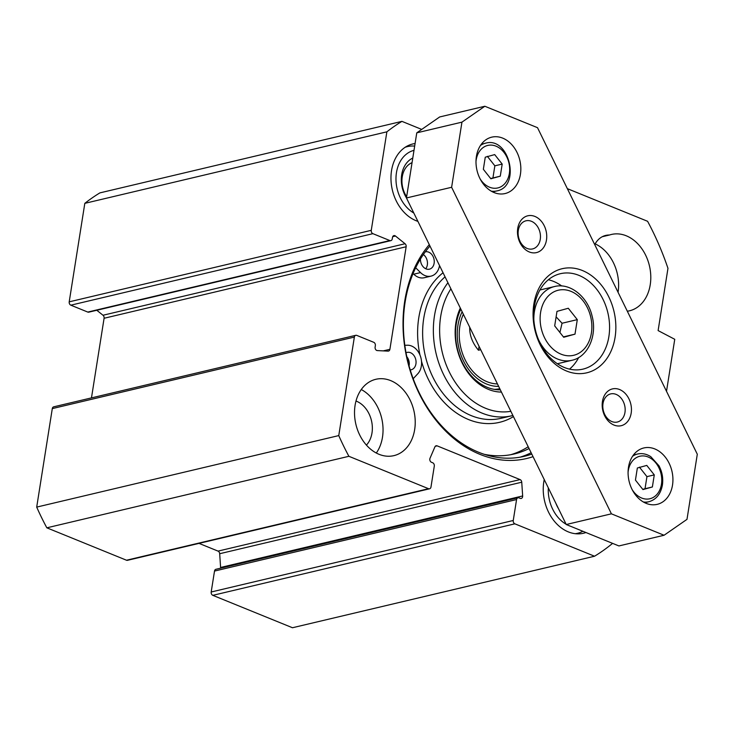 <?xml version="1.0" encoding="UTF-8"?>
<svg xmlns="http://www.w3.org/2000/svg" width="734" height="734" viewBox="0 0 734 734"><rect width="100%" height="100%" fill="white"/><g stroke="black" fill="none" stroke-linecap="round" stroke-linejoin="round"><path stroke-width="1.1" d="M417.903 221.374A40.122 30.461 -103.3 0 1 416.04 220.686A40.122 30.461 -103.3 0 1 391.002 180.234A40.122 30.461 -103.3 0 1 412.765 143.965A40.122 30.461 -103.3 0 1 415.077 143.543M585.943 532.535A40.122 30.461 -103.3 0 1 583.53 533.242A40.122 30.461 -103.3 0 1 552.858 519.296A40.122 30.461 -103.3 0 1 544.233 479.541M372.9 233.669L389.827 240.55A2.679 2.028 76.7 0 0 390.846 240.642L88.786 312.161A2.679 2.028 -103.3 0 1 87.768 312.069L70.84 305.179L372.9 233.669A2.679 2.028 -103.3 0 1 371.266 230.329L386.873 131.826A240.724 182.775 -103.3 0 1 401.948 121.367L421.711 129.413M390.846 240.642A2.679 2.028 76.7 0 0 392.259 238.871L392.497 237.385A2.679 2.028 -103.3 0 1 393.91 235.605A2.679 2.028 -103.3 0 1 395.47 236.018L405.058 243.743A2.679 2.028 -103.3 0 1 406.15 246.752L389.901 349.311A2.679 2.028 -103.3 0 1 388.488 351.081A2.679 2.028 -103.3 0 1 388.047 351.127L377.322 350.586A2.679 2.028 -103.3 0 1 375.111 347.109L375.349 345.631A2.679 2.028 76.7 0 0 373.716 342.292L356.788 335.401A2.679 2.028 -103.3 0 0 355.77 335.31L53.72 406.829A2.679 2.028 76.7 0 0 52.297 408.599L36.7 507.102A240.724 182.775 76.7 0 0 46.838 527.819L126.496 560.226A2.679 2.028 76.7 0 0 127.505 560.308L429.564 488.798A2.679 2.028 -103.3 0 1 428.546 488.706L348.898 456.3A240.724 182.775 -103.3 0 1 338.759 435.592L354.357 337.089A2.679 2.028 -103.3 0 1 355.77 335.31M612.587 543.371A240.724 182.775 -103.3 0 1 594.54 556.225L514.883 523.828A2.679 2.028 -103.3 0 1 513.25 520.489L516.571 499.551A2.679 2.028 76.7 0 1 517.984 497.78A2.679 2.028 76.7 0 1 518.993 497.872L520.195 498.358A2.679 2.028 -103.3 0 0 521.213 498.45A2.679 2.028 -103.3 0 0 522.654 495.945L521.746 482.21A2.679 2.028 -103.3 0 0 520.076 479.596L437.143 445.859A2.679 2.028 -103.3 0 0 436.134 445.767A2.679 2.028 -103.3 0 0 434.904 446.887L430.014 458.264A2.679 2.028 -103.3 0 0 431.464 462.264L432.656 462.75A2.679 2.028 76.7 0 1 434.299 466.09L430.977 487.018A2.679 2.028 -103.3 0 1 429.564 488.798M567.4 188.766A2.679 2.028 -103.3 0 1 567.933 188.895L647.59 221.292A240.724 182.775 -103.3 0 1 667.968 268.332L658.114 330.584L674.748 339.301L666.509 391.314M429.289 244.624A123.037 93.42 76.7 0 0 404.792 300.784A123.037 93.42 76.7 0 0 437.262 421.839A123.037 93.42 76.7 0 0 533.04 456.667M379.038 454.309A39.232 29.782 -103.3 0 1 354.559 414.756A39.232 29.782 -103.3 0 1 375.836 379.294A39.232 29.782 -103.3 0 1 413.857 410.6A39.232 29.782 -103.3 0 1 393.91 455.64A39.232 29.782 -103.3 0 1 379.038 454.309M594.742 244.642A25.406 19.295 -103.3 0 1 605.752 235.412A25.406 19.295 -103.3 0 1 609.468 235.018A39.232 29.782 -103.3 0 1 611.404 234.467A39.232 29.782 -103.3 0 1 649.425 265.781A39.232 29.782 -103.3 0 1 629.478 310.812A39.232 29.782 -103.3 0 1 627.322 311.216M531.783 454.089A120.358 91.383 -103.3 0 1 524.278 456.319A120.358 91.383 -103.3 0 1 405.131 302.013A120.358 91.383 -103.3 0 1 429.977 246.046M531.122 452.75A120.358 91.383 -103.3 0 1 520.011 457.19M513.25 520.489L211.19 591.999A2.679 2.028 76.7 0 0 212.823 595.338L292.481 627.744L594.54 556.225M211.19 591.999L214.512 571.07A2.679 2.028 -103.3 0 1 215.924 569.29L517.984 497.78M220.567 568.189A2.679 2.028 76.7 0 0 220.595 567.465L219.686 553.72A2.679 2.028 76.7 0 0 218.026 551.106L199.024 543.38M91.475 397.883L104.09 318.272A2.679 2.028 76.7 0 0 102.999 315.253L96.796 310.262M401.948 121.367L99.888 192.886A240.724 182.775 76.7 0 0 84.814 203.346L69.207 301.839A2.679 2.028 76.7 0 0 70.84 305.179M602.256 236.724L609.468 235.018M376.303 453.025A39.232 29.782 76.7 0 0 361.266 389.525M366.422 445.107A25.406 19.295 76.7 0 0 371.468 420.637A25.406 19.295 76.7 0 0 355.99 401.03M618.065 292.297A39.232 29.782 76.7 0 0 595.155 243.871M36.7 507.102L338.759 435.592M84.814 203.346L386.873 131.826M46.838 527.819L348.898 456.3M575.273 533.701A38.783 29.443 76.7 0 0 577.575 533.279A38.783 29.443 76.7 0 0 582.888 531.288M570.52 526.26A33.636 25.534 -103.3 0 1 569.281 525.792A33.636 25.534 -103.3 0 1 568.061 525.26M566.107 524.232A33.636 25.534 -103.3 0 1 548.316 487.871M555.959 503.496A26.745 20.304 76.7 0 0 558.455 508.607M414.673 146.094A38.783 29.443 76.7 0 0 407.425 146.607A38.783 29.443 76.7 0 0 405.177 147.268M413.829 213.034A33.636 25.534 -103.3 0 1 395.975 178.766A33.636 25.534 -103.3 0 1 414.004 150.342M412.774 158.058A26.745 20.304 76.7 0 0 406.471 197.886M406.654 196.721A22.286 16.928 -103.3 0 1 412.049 162.636M556.987 311.372L568.29 308.252L577.3 319.639L574.997 334.144L563.694 337.264L554.684 325.878L556.987 311.372M577.3 319.639L562.051 323.244L556.115 316.849M563.4 336.888L574.997 334.144M559.914 332.484L562.051 323.244M569.511 369.119A49.031 37.232 76.7 0 0 578.667 357.55M561.721 285.976A49.031 37.232 76.7 0 0 548.353 279.746M485.266 157.195L494.688 154.599L502.194 164.086L500.276 176.169L490.853 178.775L483.348 169.288L485.266 157.195M502.194 164.086L494.854 165.82L487.348 156.333M490.661 178.527L500.276 176.169M492.936 177.912L494.854 165.82M654.278 474.898L652.37 486.981L642.947 489.578L635.442 480.091L637.351 468.008L646.773 465.411L654.278 474.898L646.938 476.632L639.433 467.145M642.745 489.33L645.03 488.716L646.938 476.632M645.03 488.716L652.37 486.981M664.077 535.251L618.918 545.94L566.244 524.516L406.452 197.969L416.774 132.845L439.675 116.954L484.844 106.256L537.508 127.679L697.3 454.227L686.987 519.36L664.077 535.251L611.413 513.828L451.621 187.28L461.943 122.147L484.844 106.256M663.022 501.735A28.975 22.002 -103.3 0 1 657.178 504.359A28.975 22.002 -103.3 0 1 629.093 481.229A28.975 22.002 -103.3 0 1 643.828 447.96A28.975 22.002 -103.3 0 1 670.729 467.072A28.975 22.002 -103.3 0 1 663.022 501.735M510.928 190.923A28.975 22.002 -103.3 0 1 505.093 193.547A28.975 22.002 -103.3 0 1 477.008 170.416A28.975 22.002 -103.3 0 1 491.743 137.157A28.975 22.002 -103.3 0 1 518.635 156.259A28.975 22.002 -103.3 0 1 510.928 190.923M592.815 364.697A49.031 37.232 -103.3 0 1 582.934 369.138A49.031 37.232 -103.3 0 1 535.407 329.997A49.031 37.232 -103.3 0 1 560.345 273.709A49.031 37.232 -103.3 0 1 605.862 306.05A49.031 37.232 -103.3 0 1 592.815 364.697M597.568 367.963A53.49 40.618 76.7 0 0 592.659 276.507A53.49 40.618 76.7 0 0 533.159 317.794A53.49 40.618 76.7 0 0 597.568 367.963M624.983 423.995A18.91 14.359 76.7 0 0 623.249 391.662A18.91 14.359 76.7 0 0 602.21 406.26A18.91 14.359 76.7 0 0 624.983 423.995M540.27 250.89A18.91 14.359 76.7 0 0 538.545 218.558A18.91 14.359 76.7 0 0 517.507 233.155A18.91 14.359 76.7 0 0 540.27 250.89M620.23 420.729A14.451 10.973 -103.3 0 1 617.322 422.041A14.451 10.973 -103.3 0 1 603.311 410.508A14.451 10.973 -103.3 0 1 610.66 393.91A14.451 10.973 -103.3 0 1 624.074 403.443A14.451 10.973 -103.3 0 1 620.23 420.729M535.526 247.624A14.451 10.973 -103.3 0 1 532.618 248.927A14.451 10.973 -103.3 0 1 518.608 237.394A14.451 10.973 -103.3 0 1 525.957 220.806A14.451 10.973 -103.3 0 1 539.371 230.338A14.451 10.973 -103.3 0 1 535.526 247.624M416.774 132.845L461.943 122.147M566.244 524.516L611.413 513.828M406.452 197.969L451.621 187.28M480.697 349.696L478.467 350.228L479.082 346.384M478.467 350.228C472.421 342.98 469.503 335.31 469.696 327.208M510.846 411.315A73.556 55.848 -103.3 0 1 449.309 371.982A73.556 55.848 -103.3 0 1 450.915 288.829M460.319 308.051A53.49 40.618 76.7 0 0 462.191 363.036A53.49 40.618 76.7 0 0 501.441 392.084M425.307 251.826A8.918 6.771 -103.3 0 1 428.858 252.212A8.918 6.771 -103.3 0 1 434.253 261.24A8.918 6.771 -103.3 0 1 429.408 269.185A8.918 6.771 -103.3 0 1 425.858 268.809A8.918 6.771 -103.3 0 1 420.463 259.019M425.729 268.745A8.918 6.771 76.7 0 0 423.362 254.551M406.04 352.788A8.918 6.771 -103.3 0 1 407.113 352.403A8.918 6.771 -103.3 0 1 410.664 352.779A8.918 6.771 -103.3 0 1 416.059 361.816A8.918 6.771 -103.3 0 1 411.214 369.762A8.918 6.771 -103.3 0 1 410.223 369.89M409.067 365.917A8.918 6.771 76.7 0 0 406.819 356.678M415.683 267.772L420.536 272.589A16.047 12.184 76.7 0 0 431.051 276.122L424.28 277.727A16.047 12.184 -103.3 0 1 413.765 274.195L413.086 273.525M431.051 276.122A16.047 12.184 76.7 0 0 439.528 265.561M529.058 448.538A115.752 87.887 -103.3 0 1 514.185 453.979A115.752 87.887 -103.3 0 1 484.33 454.328M510.772 454.695A115.752 87.887 76.7 0 0 528.205 446.777M413.196 378.698L417.811 373.753A16.047 12.184 76.7 0 0 420.316 355.907A16.047 12.184 76.7 0 0 407.407 345.219L404.829 345.274M462.145 311.785A47.022 35.7 76.7 0 0 457.933 325.364A47.022 35.7 76.7 0 0 498.643 386.378M463.365 314.28A44.581 33.847 76.7 0 0 459.869 326.098A44.581 33.847 76.7 0 0 497.45 383.937M447.933 282.737A78.015 59.234 76.7 0 0 443.272 373.918A78.015 59.234 76.7 0 0 511.699 415.783A78.015 59.234 76.7 0 0 512.892 415.481M500.34 389.837A50.82 38.581 -103.3 0 1 462.218 362.247A50.82 38.581 -103.3 0 1 460.86 309.142M389.901 349.311L383.258 350.88M406.15 246.752L104.09 318.272M52.297 408.599L354.357 337.089M371.266 230.329L69.207 301.839M389.827 240.55L87.768 312.069M405.058 243.743L102.999 315.253M395.47 236.018L392.699 236.678M428.546 488.706L126.496 560.226M212.823 595.338L514.883 523.828M516.571 499.551L214.512 571.07M520.076 479.596L218.026 551.106M437.143 445.859L435.271 446.3M522.654 495.945L220.595 567.465M521.746 482.21L219.686 553.72M557.601 290.398A33.434 25.387 -103.3 0 1 591.384 333.089A33.434 25.387 -103.3 0 1 548.986 344.787A33.434 25.387 -103.3 0 1 557.601 290.398M538.499 339.622A37.893 28.773 76.7 0 0 571.896 360.302C588.154 356.926 597.467 335.273 591.989 315.657C587.466 296.481 569.96 282.452 554.436 286.554A37.893 28.773 76.7 0 0 553.665 286.755A37.893 28.773 76.7 0 0 533.857 320.015M475.999 161.388A21.846 16.588 -103.3 0 1 487.293 145.543A21.846 16.588 -103.3 0 1 507.9 159.517A21.846 16.588 -103.3 0 1 502.249 185.931A21.846 16.588 -103.3 0 1 480.146 178.94M491.294 191.17A24.516 18.616 76.7 0 0 496.725 190.941C521.278 186.739 509.268 135.983 485.431 143.231A24.516 18.616 76.7 0 0 484.926 143.359A24.516 18.616 76.7 0 0 480.467 145.46M628.084 472.201A21.846 16.588 -103.3 0 1 647.526 456.759A21.846 16.588 -103.3 0 1 661.453 484.247A21.846 16.588 -103.3 0 1 649.324 498.872A21.846 16.588 -103.3 0 1 632.24 489.752M643.379 501.983A24.516 18.616 76.7 0 0 648.81 501.753C656.15 499.661 660.673 494.092 662.398 485.064C663.362 478.339 662.224 471.907 658.967 465.778L650.801 456.686C646.471 453.915 642.039 453.025 637.516 454.034A24.516 18.616 76.7 0 0 632.561 456.273M420.536 272.589L413.765 274.195M443.052 272.764A81.575 61.94 76.7 0 0 419.976 355.054M421.499 361.238A81.575 61.94 76.7 0 0 513.433 416.591M494.331 389.369A48.912 37.14 76.7 0 0 499.781 388.699M445.061 276.856A78.015 59.234 76.7 0 0 429.748 370.046A78.015 59.234 76.7 0 0 500.973 418.325L511.699 415.783M577.575 533.279L575.63 533.737M407.425 146.607L405.48 147.066M554.436 286.554L539.912 289.994M571.896 360.302L557.372 363.743M485.431 143.231L481.357 144.194M496.725 190.941L492.661 191.904M637.516 454.034L633.451 454.997M648.81 501.753L644.746 502.717"/></g></svg>
